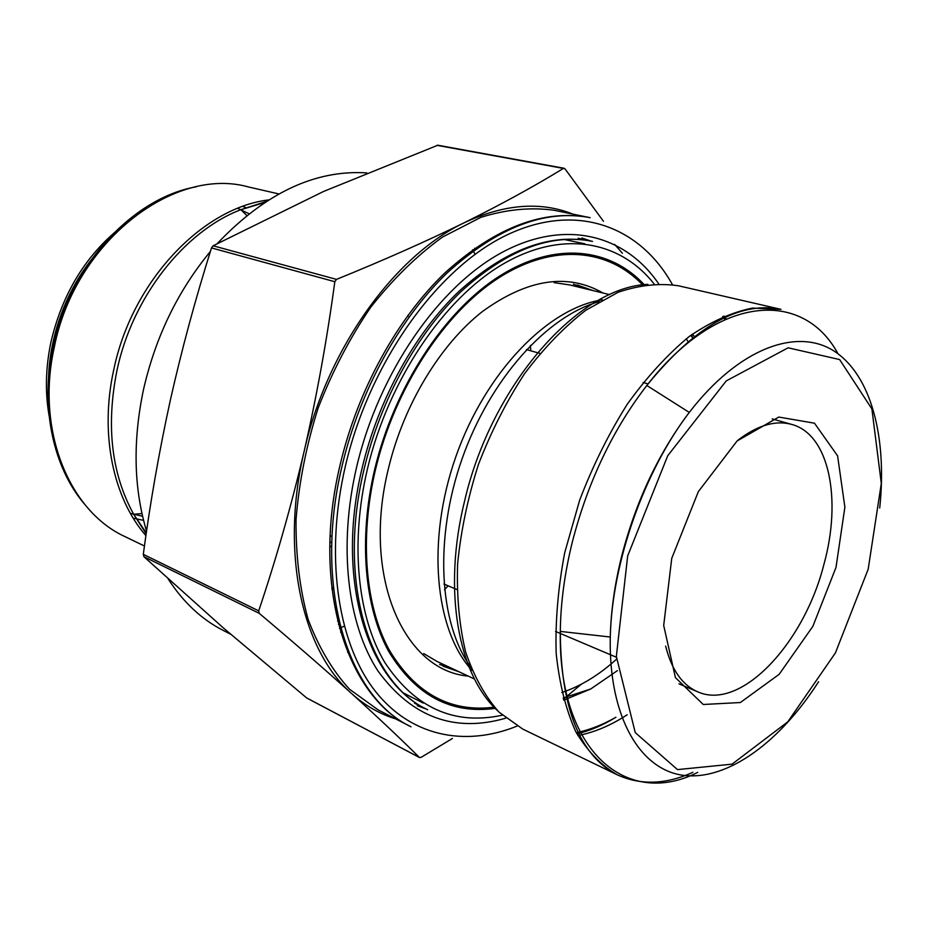<?xml version="1.0" encoding="UTF-8"?>
<svg xmlns="http://www.w3.org/2000/svg" width="928" height="928" viewBox="0 0 928 928"><rect width="100%" height="100%" fill="white"/><g stroke="black" fill="none" stroke-linecap="round" stroke-linejoin="round"><path stroke-width="1.39" d="M331.934 589.326L333.512 588.955M573.388 284.154L585.591 288.794M452.017 668.485L439.605 664.46M452.423 738.468L421.161 757.306L419.56 757.561M437.819 145.22L323.605 191.446L213.104 245.792L211.503 247.927C195.495 298.619 181.784 349.357 170.346 400.142C159.233 450.985 150.208 502.384 143.295 554.341L143.875 556.661L223.544 628.105L306.634 697.914L419.386 757.434C400.629 738.769 378.102 717.53 351.816 693.726C325.148 669.703 294.292 642.907 259.237 613.327L258.703 610.868C276.01 559.514 291.183 506.247 304.198 451.089C316.842 395.688 327.05 339.23 334.822 281.706L336.493 279.386C383.809 260.165 426.416 241.268 464.313 222.72C501.781 204.102 534.818 185.994 563.4 168.409L565.071 168.942L603.455 221.293M331.783 587.992L333.361 587.621M338.453 624.405L339.694 623.999M347.652 652.326L348.592 652.059M444.477 589.767L448.108 585.8M530.77 350.807L530.433 345.448M665.643 646.108C671.605 669.865 682.266 685.084 697.647 691.789C740.764 711.358 803.926 643.591 823.867 564.572C842.009 499.542 829.296 434.339 791.712 424.421C775.53 420.001 757.677 425.198 738.154 440M395.548 718.84C379.714 713.98 365.133 705.616 351.816 693.726C302.412 650.969 279.896 553.285 304.198 451.089C327.085 348.882 394.748 255.525 464.313 222.72C504.206 204.021 540.456 201.167 573.086 214.171M411.023 726.775L378.206 709.943L349.508 689.226C332.456 670.573 318.64 647.257 308.073 619.254C299.744 588.932 295.742 555.71 296.044 519.587C298.978 482.514 306.356 445.336 318.142 408.042C332.294 371.583 349.833 337.978 370.748 307.226C393.136 278.864 417.066 255.478 442.54 237.046L480.971 217.291C506.537 209.392 530.874 207.048 553.993 210.25L590.138 217.674C544.84 209.032 497.13 227.511 446.983 273.087C399.527 318.814 359.96 390.444 342.293 465.044C312.736 586.461 347.71 697.148 411.023 726.775C346.596 696.615 310.787 585.893 340.228 464.418C357.814 389.76 397.509 318.13 445.301 272.53C495.796 227.116 544.075 208.823 590.138 217.674M614.649 244.435L622.41 253.251M426.323 709.062L417.275 705.732M581.833 237.997L590.962 241.06M474.533 679.052L437.03 661.444L423.702 653.59M554.202 282.669L569.514 284.896L609.777 294.652M836 567.414L812.847 626.377L779.16 674.308L740.358 702.531L703.25 704.491L675.433 677.649L663.694 625.472L671.744 558.366L698.32 491.666L737.076 440.986L778.789 417.066L814.471 423.191L837.59 455.845L844.886 507.187L836 567.414M337.606 621.018L338.871 620.612M423.261 703.088L403.599 693.077M563.238 239.296L584.837 243.809M459.198 671.849L442.958 666.13L458.792 671.663M592.864 290.557L577.065 284.954L593.305 290.661M468.222 676.083C404.04 670.7 361.537 576.74 388.449 468.512C403.645 404.759 440.174 344.601 482.49 311.472C527.498 278.957 567.658 272.797 602.991 293.004M642.814 285.116C608.698 248.832 554.074 242.742 499.276 277.518C444.628 312.33 394.771 388.101 375.446 469.777C359.298 538.437 365.33 605.926 389.099 649.774C415.408 693.61 450.486 712.739 494.322 707.171M654.031 283.829C620.113 240.839 562.426 229.425 502.918 264.144C443.584 298.851 388.287 380.434 367.407 469.034C349.821 543.924 357.616 617.155 384.958 662.731C415.245 708.064 454.349 725.557 502.268 715.198M495.378 708.342C451.031 714.456 415.477 695.49 388.704 651.444C364.518 607.364 358.278 539.18 374.61 469.742C394.122 387.22 444.628 310.729 499.844 275.894C555.234 241.094 610.241 247.788 644.368 284.861M592.47 241.384C550.849 233.044 506.955 249.852 460.775 291.821C417.101 333.871 380.642 399.782 364.263 468.443C336.794 580.51 368.903 683.031 427.704 709.746C367.755 682.498 334.822 579.93 362.187 467.816C378.485 399.086 415.06 333.175 459.07 291.241C505.598 249.446 550.06 232.835 592.47 241.384L578.121 238.264M563.4 168.409L436.96 145.325M336.493 279.386L213.104 245.792M334.822 281.706L211.503 247.927M258.703 610.868L143.295 554.341M259.237 613.327L143.875 556.661M84.529 504.136C53.163 467.596 39.916 406.731 53 346.77C69.264 266.092 132.785 197.803 196.156 186.841M123.459 225.249C86.687 253.657 62.478 292.714 50.854 342.444C44.602 372.72 44.95 401.464 51.898 428.666M133.238 518.184L143.573 520.388M245.955 207.779L242.927 206.387M278.794 193.929L248.356 186.934C173.977 165.961 74.785 241.802 54.242 347.432C35.624 430.615 69.345 511.456 125.292 536.755L144.443 546.012M145.916 535.63C113.204 498.29 99.493 433.782 113.761 369.727C131.846 281.59 202.107 207.86 268.633 199.903M408.192 316.228L408.007 315.23M264.364 202.64L240.851 209.693C184.417 231.153 132.368 296.937 116.905 370.701C105.92 426.08 111.511 473.941 133.69 514.309L146.299 532.927M329.881 543.042L331.818 541.662M330.101 536.674L330.867 536.013M329.8 547.079L331.702 545.826M344.253 626.18L339.486 628.244M472.654 249.713L475.078 254.295M366.792 172.898C315.056 169.604 265.199 193.163 217.222 243.6M210.412 251.442C177.851 290.87 155.544 336.922 143.492 389.586C132.692 440.951 133.713 488.151 146.554 531.176M168.177 578.956C183.21 602.179 201.515 619.312 223.091 630.356L230.62 634.218M340.599 632.13L341.724 631.655M142.587 516.27L130.43 513.428M49.196 399.365C44.057 345.889 65.517 284.884 102.996 246.419M237.765 208.336L249.017 213.73M505.737 718.179C454.5 732.969 411.951 717.298 378.079 671.153C347.513 624.532 337.966 546.696 356.688 466.761C378.786 372.569 438.747 286.508 501.92 252.486C565.28 218.382 625.228 234.865 658.59 283.678M672.429 284.641C640.204 226.548 576.868 201.712 507.164 234.854C437.691 267.821 369.738 361.711 345.494 465.647C324.765 554.341 337.224 640.03 373.044 688.286C409.144 736.472 464.406 747.4 517.128 726.079M563.458 699.178L581.276 684.238M692.775 339.138L691.708 334.625M616.494 659.24C598.954 675.097 580.719 686.198 561.8 692.543M472.016 670.399C434.814 630.17 426.114 540.908 455.915 456.506C485.53 372.047 548.193 307.887 602.388 299.814M686.256 338.766L688.066 341.62M617.422 670.631L590.73 688.982L563.725 700.164M470.658 667.012C439.037 623.175 434.037 538.402 462.121 458.699C490.135 378.96 547.114 315.984 599.21 301.612M692.532 334.034L694.933 337.514M497.826 710.941C458.246 675.016 442.401 590.22 464.626 500.888C491.55 384.296 579.014 286.787 647.895 284.374M722.692 316.552L725.058 319.487M576.938 733.874C589.918 730.765 602.91 725.22 615.914 717.251C602.759 724.803 589.547 729.953 576.3 732.679M692.926 772.293C665.805 784.578 640.575 785.413 617.224 774.787C601.089 765.345 587.238 750.914 575.696 731.519C565.813 709.41 559.306 683.344 556.174 653.312C555.211 621.516 558.053 587.969 564.711 552.682L579.698 500.053C592.922 465.531 608.791 433.562 627.328 404.144C646.955 376.93 667.592 354.368 689.26 336.458C710.987 321.587 732.064 312.133 752.515 308.096L780.97 309.337L678.704 285.836C659.715 282.912 639.531 285.058 618.164 292.262L585.8 310.254C564.201 326.992 543.773 348.174 524.506 373.787C506.398 401.522 491.051 431.74 478.442 464.441C467.805 497.826 460.856 530.99 457.608 563.957C456.588 595.996 459.256 625.298 465.612 651.874C473.906 676.292 485.042 696.371 499.02 712.136L522.766 729.083L617.224 774.787C579.652 755.427 560.674 707.635 560.303 631.411C558.169 753.095 627.618 808.056 697.728 772.374M577.877 735.591C594.442 732.354 610.868 725.418 627.177 714.78M837.949 353.696C803.288 289.374 718.144 293.445 646.816 385.491C612.874 429.432 588.108 481.365 572.506 541.279C564.723 572.553 560.663 602.597 560.303 631.411L610.276 637.014C610.902 610.728 614.812 583.341 622.004 554.863C636.376 500.296 658.799 452.818 689.284 412.415C738.63 348.267 796.769 327.213 833.959 350.993C871.276 375.005 887.249 437.61 879.721 507.976M818.589 681.732C780.402 741.321 728.747 780.135 684.62 775.495C640.738 770.739 608.582 717.924 610.276 637.014C611.993 562.809 644.171 471.354 689.284 412.415L646.816 385.491C694.84 326.296 739.558 300.904 780.97 309.337M868.19 569.189L881.31 483.407L871.891 408.935L839.631 359.565L788.116 347.803L726.241 380.909L667.742 455.706L627.664 555.942L616.343 656.386L635.251 732.61L677.498 769.602L732.053 764.162L787.744 721.88L835.409 652.918L868.19 569.189M427.704 709.746L414.549 703.192M419.595 757.584L306.843 698.065M564.189 168.281L437.761 145.209M246.802 215.493L240.851 209.693L266.034 201.55M141.961 513.509L133.69 514.309L146.172 533.832M791.712 424.421L772.189 418.911M648.08 383.902L643.127 382.498M540.026 353.417L526.443 349.589M697.647 691.789L678.971 683.855M616.389 657.268L555.547 631.434M456.947 589.558L443.967 584.037M474.707 248.252L475.287 249.342M590.73 688.982L563.145 697.995M693.402 338.662L690.722 335.356M723.944 316.019L726.172 318.977"/></g></svg>

